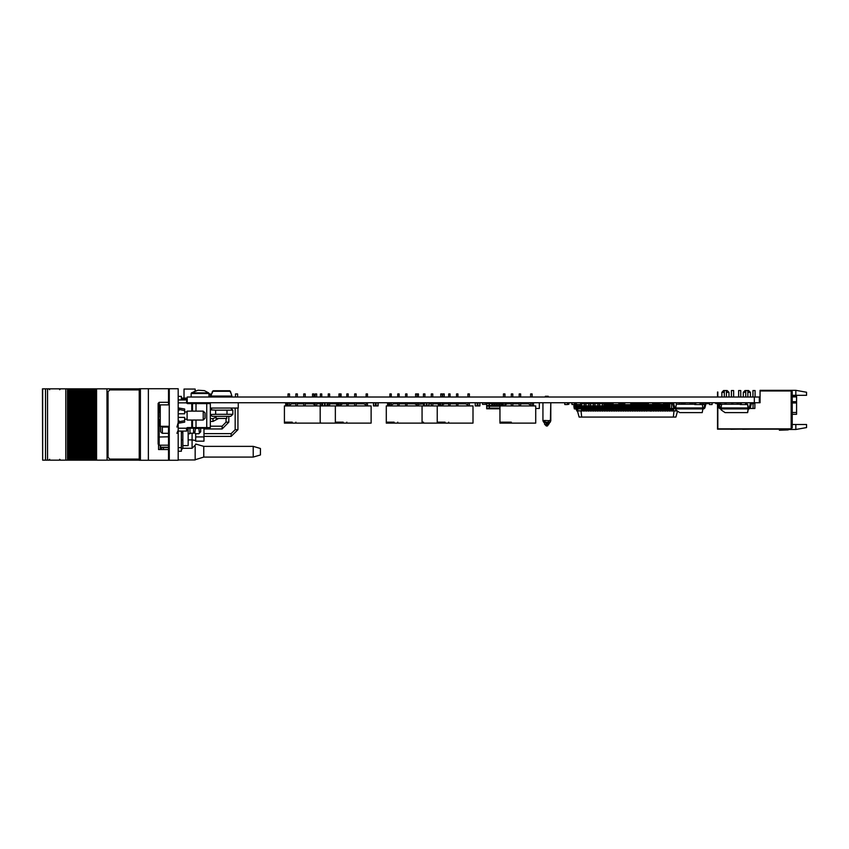 <?xml version="1.0" encoding="UTF-8"?>
<svg xmlns="http://www.w3.org/2000/svg" width="849" height="849" viewBox="0 0 849 849"><rect width="100%" height="100%" fill="white"/><g stroke="black" fill="none" stroke-linecap="round" stroke-linejoin="round"><path stroke-width="1.27" d="M792.244 396.398L796.542 396.398L796.542 414.27L792.244 414.27M752.914 397.003L752.914 390.572L752.914 397.003L752.914 390.572L755.058 390.572L755.058 397.003M745.762 392.355L743.257 392.355L745.051 390.572L748.627 390.572L750.41 392.355L747.905 392.355M738.609 397.003L738.609 390.572L738.609 397.003L738.609 390.572L740.763 390.572L740.763 397.003L740.763 390.572M731.467 390.572L731.467 397.003L731.467 390.572L733.61 390.572L733.61 397.003M724.314 392.355L721.809 392.355L723.592 390.572L727.169 390.572L728.962 392.355L726.457 392.355M671.135 410.576L669.882 411.128L671.135 410.576L671.135 408.486M668.81 410.576L667.558 411.128L668.81 410.576L668.81 403.084L667.558 403.084L667.558 410.576M666.486 410.576L665.234 411.128L666.486 410.576L666.486 403.084L665.234 403.084L665.234 410.576M664.162 410.576L662.91 411.128L664.162 410.576L664.162 403.084L663.61 403.084M661.838 410.576L660.586 411.128L661.838 410.576L661.838 404.336M659.514 410.576L658.262 411.128L659.514 410.576L659.514 404.336M657.19 410.576L655.937 411.128L657.19 410.576L657.19 403.084L655.937 403.084L655.937 410.576M654.866 410.576L653.613 411.128L654.866 410.576L654.866 403.084L653.794 403.084M652.541 410.576L651.289 411.128L652.541 410.576L652.541 404.474M650.217 410.576L650.217 411.128L648.965 410.576L650.217 410.576L650.217 404.474L651.077 404.517M647.893 410.576L646.641 411.128L647.893 410.576L647.893 404.517M647.363 403.084L646.641 403.084L646.641 410.576M645.569 410.576L644.317 411.128L645.569 410.576L645.569 403.084L644.317 403.084L644.317 410.576M643.245 410.576L641.993 411.128L643.245 410.576L643.245 403.084L641.993 403.084L641.993 410.576M640.921 410.576L639.668 411.128L640.921 410.576L640.921 403.084L639.668 403.084L639.668 410.576M638.597 410.576L637.344 411.128L638.597 410.576L638.597 403.084L637.344 403.084L637.344 410.576M636.272 410.576L635.02 411.128L636.272 410.576L636.272 403.084L635.02 403.084L635.02 410.576M633.948 410.576L632.696 411.128L633.948 410.576L633.948 403.084L632.696 403.084L632.696 410.576M631.624 410.576L630.372 411.128L631.624 410.576L631.624 403.084L630.839 403.084M629.3 410.576L628.048 411.128L629.3 410.576L629.3 404.686M626.976 410.576L625.724 411.128L626.976 410.576L626.976 404.686M624.652 410.576L623.399 411.128L624.652 410.576L624.652 403.084L623.399 403.084L623.399 410.576M622.328 410.576L621.075 411.128L622.328 410.576L622.328 403.084L621.075 403.084L621.075 410.576M620.003 410.576L618.751 411.128L620.003 410.576L620.003 403.084L618.921 403.084M617.679 410.576L616.427 411.128L617.679 410.576L617.679 404.474L612.479 404.517L612.479 402.723M615.355 410.576L614.103 411.128L615.355 410.576L615.355 404.474M613.031 410.576L611.779 411.128L613.031 410.576L613.031 404.517M612.479 403.084L611.779 403.084L611.779 410.576M610.707 410.576L609.455 411.128L610.707 410.576L610.707 403.084L609.455 403.084L609.455 410.576M608.383 410.576L607.131 411.128L608.383 410.576L608.383 403.084L607.131 403.084L607.131 410.576M606.059 410.576L604.806 411.128L606.059 410.576L606.059 403.084L604.806 403.084L604.806 403.71M603.735 410.576L602.482 411.128L603.735 410.576L603.735 408.889M601.41 410.576L600.158 411.128L601.41 410.576L601.41 408.889M601.41 403.71L601.41 403.084L600.158 403.084L600.158 403.71M599.086 410.576L597.834 411.128L599.086 410.576L599.086 408.889M597.919 403.084L597.834 403.71M596.762 410.576L595.51 411.128L596.762 410.576L596.762 408.889M596.762 403.71L596.762 403.084L595.51 403.084L595.51 403.71M594.438 410.576L593.186 411.128L594.438 410.576L594.438 408.889M593.377 403.084L593.186 403.71M592.114 410.576L590.862 411.128L592.114 410.576L592.114 408.889M592.114 403.71L592.114 403.084L590.862 403.084L590.862 403.71M589.79 410.576L588.537 411.128L589.79 410.576L589.79 408.889M588.835 403.084L588.537 403.71M587.466 410.576L586.213 411.128L587.466 410.576L587.466 408.889M587.466 403.71L587.466 403.084L586.213 403.084L586.213 403.71M585.141 410.576L583.889 411.128L585.141 410.576L585.141 408.889M584.292 403.084L583.889 403.71M582.817 410.576L581.565 411.128L582.817 410.576L582.817 408.889M582.817 403.71L582.817 403.084L581.682 403.084M673.459 410.576L672.206 411.128L673.459 410.576L673.459 408.443M354.67 403.795L348.239 403.795L348.748 402.723L348.748 403.795M348.748 403.084L349.459 403.795M456.507 403.795L450.066 403.795L450.066 402.766L451.827 402.723L451.827 403.795M451.827 403.084L452.549 403.795M575.208 405.854L573.977 405.854L573.977 406.745L602.461 406.745L602.461 403.615L604.064 403.615L604.064 402.723M602.461 406.745L604.064 406.745L604.064 403.615M597.919 405.811L599.532 405.811L599.532 406.745L597.919 406.745L597.919 403.615L599.532 403.615L599.532 402.723M599.532 405.811L599.532 403.615M593.377 406.745L593.377 403.615L594.99 403.615L594.99 402.723M594.99 406.745L594.99 403.615M588.835 406.745L588.835 403.615L590.448 403.615L590.448 402.723M590.448 406.745L590.448 403.615M584.292 406.745L584.292 403.615L585.906 403.615L585.906 402.723M585.906 406.745L585.906 403.615M581.363 406.745L581.363 404.517M579.75 406.745L579.75 404.474M575.208 406.745L575.251 403.615M576.821 406.745L576.821 404.474M492.738 402.723L492.738 406.3L489.141 406.3L489.141 402.723M486.7 402.872L489.141 402.872L486.7 402.872L486.7 408.836L499.912 408.836L489.491 408.836M516.999 403.795L516.999 402.723M517.911 402.723L517.911 403.795M514.717 403.795L514.717 402.723M515.619 402.723L515.619 403.795M513.337 402.723L513.337 403.795M510.132 403.795L510.132 402.723M511.045 402.723L511.045 403.795M507.851 403.795L507.851 402.723M508.753 402.723L508.753 403.795M505.558 404.75L505.558 402.723M506.471 402.723L506.471 404.22M503.277 405.939L503.277 402.723M500.984 405.939L500.984 402.723M499.605 402.723L499.605 406.3L498.692 406.3L498.692 402.723M497.312 402.723L497.312 406.3L496.41 406.3L496.41 402.723M495.031 402.723L495.031 406.3L494.118 406.3L494.118 402.723M491.826 406.3L491.826 402.723M491.826 402.872L489.385 402.872L489.385 408.836L499.912 408.836M544.517 422.866L544.517 423.736L544.517 422.866M544.517 424.182L546.31 425.073L546.31 425.965L547.361 425.965L547.361 423.12L548.157 422.282L545.504 422.282L546.31 423.12L546.31 425.073L549.144 423.736L547.361 425.965L546.31 425.965L544.517 424.182M549.59 422.643L549.144 423.736M545.398 397.003L545.398 396.292L545.398 397.003L545.398 396.292L548.263 396.292L548.263 397.003L548.263 396.292M683.201 402.723L683.201 404.241M684.984 404.241L684.984 403.264L683.201 403.264M689.993 402.723L689.993 404.241M691.776 404.241L691.776 403.264L689.993 403.264M316.635 393.968L316.635 397.003L316.635 393.968L315.202 393.968L315.202 397.003M305.184 393.968L305.184 397.003L305.184 393.968L303.762 393.968L303.762 397.003M288.023 397.003L288.023 393.968L289.456 393.968L289.456 397.003L289.456 393.968L289.456 396.971L295.887 396.971M297.32 393.968L297.32 397.003L297.32 393.968L295.887 393.968L295.887 397.003M292.311 423.11L292.311 422.208L284.447 422.208L284.447 423.11L371.119 423.11L371.119 405.939L322.567 405.939L327.173 405.907L322.567 405.939L322.567 402.723L322.524 405.907M338.942 397.003L338.942 393.968L341.107 393.968L341.107 397.003M329.667 393.968L329.667 397.003L329.667 393.968L328.234 393.968L328.234 397.003M313.928 393.968L313.928 397.003L313.928 393.968L312.506 393.968L312.506 397.003M321.803 393.968L321.803 397.003L321.803 393.968L320.37 393.968L320.37 397.003M532.09 393.968L532.09 397.003L532.09 393.968L530.657 393.968L530.657 397.003M520.649 393.968L520.649 397.003L520.649 393.968L519.217 393.968L519.217 397.003M504.911 393.968L504.911 397.003L504.911 393.968L503.489 393.968L503.489 397.003M512.785 393.968L512.785 397.003L512.785 393.968L511.353 393.968L511.353 397.003M507.776 423.11L535.666 423.11L535.666 405.939L499.912 405.939L499.912 423.11L507.776 423.11L507.776 422.208L511.353 422.208L499.912 422.208M367.543 393.968L367.543 397.003L367.543 393.968L366.121 393.968L366.121 397.003M356.102 393.968L356.102 397.003L356.102 393.968L354.67 393.968L354.67 397.003M348.239 393.968L348.239 397.003L348.239 393.968L346.806 393.968L346.806 397.003M343.229 423.11L343.229 422.208L335.366 422.208L335.366 423.11M418.461 393.968L418.461 397.003L418.461 393.968L417.018 393.968L417.029 397.003L417.018 393.968L417.018 397.003L417.018 393.968L415.586 393.968L415.586 397.003L415.586 393.968M407.021 393.968L407.021 397.003L407.021 393.968L405.589 393.968L405.589 397.003M391.283 393.968L391.283 397.003L391.283 393.968L389.861 393.968L389.861 397.003M399.157 393.968L399.157 397.003L399.157 393.968L397.725 393.968L397.725 397.003M394.148 423.11L394.148 422.208L386.284 422.208L386.284 423.11L472.957 423.11L472.957 405.939L424.394 405.939L424.362 402.766L424.394 405.907L429.01 405.907L424.394 405.939M469.38 393.968L469.38 397.003L469.38 393.968L467.948 393.968L467.948 397.003M457.94 393.968L457.94 397.003L457.94 393.968L456.507 393.968L456.507 397.003M442.202 393.968L442.202 397.003L442.202 393.968L440.769 393.968L440.769 397.003M450.066 393.968L450.066 397.003L450.066 393.968L448.643 393.968L448.643 397.003M445.067 423.11L445.067 422.208L437.203 422.208L437.203 423.11M444.186 393.968L444.197 397.003L444.186 393.968L442.764 393.968L442.764 397.003L442.764 393.968M431.324 393.968L431.324 397.003L431.324 393.968L432.746 393.968L432.746 397.003M423.449 397.003L423.449 393.968L424.882 393.968L424.882 397.003M422.038 422.208L423.449 422.208L422.038 422.208M168.527 404.867L168.527 402.713L169.238 402.713M168.527 402.713L168.527 389.818L169.238 389.818M168.527 426.315L168.527 459.182L169.238 459.182M253.267 457.112L253.267 446.383L260.42 448.527L260.42 454.968L253.267 457.112L203.739 457.112L203.739 446.383L195.695 443.974M139.448 460.254L168.877 460.254L168.877 459.182M139.448 388.746L168.877 388.746L168.877 389.818M161.543 449.524L161.543 447.635L163.379 447.635L163.379 449.524M168.527 447.635L163.379 447.635M84.645 460.147L84.645 388.853L83.393 388.853L83.393 460.147L83.372 388.853L83.372 460.147L86.248 460.147L86.227 388.853L86.248 460.147L89.113 460.147L89.081 388.853L89.113 460.147L91.968 460.147L91.947 388.853L91.968 460.147L91.947 388.853L92.912 388.853L92.912 460.147L92.902 388.853L139.215 388.853M42.63 388.853L42.63 460.147L42.45 388.853L72.897 388.853L72.897 460.147L72.887 388.853L75.752 388.853L75.763 460.147L75.752 388.853L77.652 388.853L77.652 460.147L77.089 460.147L77.089 388.853L77.121 460.147L74.224 460.147L74.224 388.853L74.256 460.147L71.369 460.147L71.369 388.853M77.652 460.147L77.652 388.853M78.617 388.853L78.617 460.147L78.925 388.853L77.684 388.853L77.673 460.147L78.607 460.147L78.607 388.853M78.925 460.147L79.976 460.147L79.944 388.853L80.506 388.853L80.506 460.147L79.944 460.147L79.944 388.853L78.925 388.853M80.506 460.147L80.506 388.853M83.372 460.147L80.538 460.147L80.538 388.853L81.472 388.853L81.472 460.147L81.462 388.853L83.372 388.853M86.258 460.147L86.258 388.853L84.645 388.853M86.258 388.853L87.192 388.853L87.192 460.147L87.182 388.853L90.047 388.853L90.047 460.147L90.036 388.853L91.947 388.853M71.369 460.147L70.032 460.147L70.032 388.853M70.032 460.147L68.514 460.147L68.514 388.853M42.63 460.147L68.514 460.147M139.215 460.147L95.757 460.147L95.757 388.853M95.757 460.147L94.239 460.147L94.239 388.853M94.239 460.147L91.968 460.147M192.479 408.942L192.479 403.583L187.47 403.583L187.47 402.872L209.639 402.872L210.361 403.583L206.785 403.583L206.785 402.872M192.479 420.064L192.479 427.535L210.361 427.535L210.361 403.583L210.361 427.535L209.639 428.257L206.785 428.257L206.785 403.583L192.479 403.583L192.479 411.118M178.173 428.257L186.239 428.257L187.47 427.535L186.759 431.112L186.239 428.257L186.398 428.968L187.47 428.257L196.055 428.257L191.768 428.257L191.768 420.064M192.479 403.583L191.768 402.872L196.055 402.872L196.055 411.118M186.759 400.006L186.759 400.972L186.759 400.006L178.173 400.006M160.302 404.867L160.302 426.315L169.238 426.315L169.238 404.867L160.302 404.867M183.49 420.849L184.615 420.626L184.615 422.208L178.895 423.099L178.895 421.751L184.615 420.626L184.615 417.379L178.173 417.379M178.173 413.803L184.615 413.803L184.615 408.974L178.895 408.082L178.895 410.555L178.173 410.555M204.991 412.911L204.991 418.27L203.208 420.064L203.208 411.118L204.991 412.911M203.208 411.118L187.12 411.118L187.12 420.064L203.208 420.064M158.869 414.259L158.338 413.845L158.901 414.036M168.527 433.34L162.318 433.34L161.554 432.725L160.652 431.833L160.652 426.315M200.704 428.257L200.704 431.833L198.836 433.69L199.419 433.001L198.836 428.405L195.419 428.405L194.835 433.001L195.419 433.69L193.551 431.833M189.974 433.255L193.551 433.255L193.551 428.257M188.191 433.712L189.974 433.712L189.974 428.257M159.877 408.242L159.23 408.242L159.23 402.33L158.158 403.402L158.158 444.165L159.23 445.237L168.527 445.237M195.695 441.13L195.695 433.69L195.695 441.13L203.919 441.13L203.919 428.257M178.173 396.345L181.399 396.345L181.399 400.006M181.399 431.112L181.399 451.222L178.173 451.222M210.361 396.971L210.361 393.925L210.361 396.971L210.361 393.925L210.361 396.971L210.361 393.925L208.96 393.925L208.621 392.864L204.344 390.667L198.082 390.19L191.428 392.864L208.621 392.864L204.344 390.667M237.603 393.925L237.603 397.003L237.603 393.925L235.46 393.925L235.46 397.003M226.81 416.307L226.81 418.461L216.081 418.461L216.081 416.307M211.688 393.607L210.977 396.09L231.904 396.09L231.225 397.003M231.098 393.607L230.419 391.262L212.473 391.262L211.794 393.607L213.163 390.742L229.718 390.742L213.163 390.742L229.718 390.742L231.098 393.607L229.718 390.742M230.737 416.307L212.144 416.307L210.361 414.524L215.604 414.259L232.796 414.259L230.737 416.307L232.796 414.259L232.796 410.141L226.959 410.141L226.959 414.259M327.173 405.907L327.141 402.723L326.961 405.939M387.526 405.939L387.526 402.766L378.06 402.766L378.06 405.939L373.443 405.939L373.443 402.723L373.422 405.939L373.422 402.723L375.407 402.766L375.407 405.811L376.128 405.451M428.968 405.907L428.968 402.723L428.798 405.939M475.249 405.907L475.281 402.766L475.313 405.907L479.929 405.907L475.26 405.939L475.281 402.766L472.437 402.766M479.706 405.939L479.887 402.766L479.887 405.939L475.461 405.939M346.785 403.795L346.806 405.939M351.39 403.795L351.39 402.723L351.433 403.795M454.48 403.795L454.48 402.723L454.512 403.795M186.759 402.15L187.47 402.872L186.759 402.15L186.239 402.872L186.759 400.972M191.768 402.872L191.768 411.118M206.785 428.257L196.055 428.257L196.055 420.064M192.479 422.176L192.479 427.535L191.768 428.257L192.479 427.535L187.47 427.535M158.912 413.845L158.912 417.337L158.349 417.421L160.302 423.778L158.349 417.421M159.23 421.327L159.23 445.237M188.191 428.257L188.191 445.629L182.822 445.629L182.822 448.283L181.399 449.705L182.822 448.283L192.118 448.283L192.118 439.888L188.191 439.888M187.258 399.295L182.822 399.295L182.822 400.006M228.827 422.176L222.088 428.915L228.827 422.176L222.088 428.915L228.827 422.176L222.088 428.915L228.827 422.176L222.088 428.915L228.827 422.176L222.088 428.915L228.827 422.176L222.088 428.915L228.827 422.176L222.088 428.915L228.827 422.176L222.088 428.915L228.827 422.176L222.088 428.915L228.827 422.176L226.067 422.176L222.088 426.166L222.088 428.915L228.827 422.176L228.827 416.307M216.081 417.209L213.003 418.653L213.003 421.412L218.575 418.461L213.003 421.412L218.575 418.461L213.003 421.412L218.575 418.461L213.003 421.412L218.575 418.461L213.003 421.412L218.575 418.461L213.003 421.412L218.575 418.461L213.003 421.412L218.575 418.461L213.003 421.412L218.575 418.461L213.003 421.412L218.575 418.461L213.003 421.412L218.575 418.461L213.003 421.412L210.361 421.412M203.919 436.428L231.172 436.428L237.911 429.69L231.172 436.428L237.911 429.69L231.172 436.428L237.911 429.69L231.172 436.428L237.911 429.69L231.172 436.428L237.911 429.69L231.172 436.428L237.911 429.69L231.172 436.428L237.911 429.69L231.172 436.428L237.911 429.69L231.172 436.428L237.911 429.69L231.172 436.428L237.911 429.69L235.152 429.69L231.172 433.669L231.172 436.428L237.911 429.69L237.911 408.093M191.089 396.971L191.089 393.554L208.96 393.554L208.621 392.864M160.302 407.403L158.614 414.142M547.361 423.12L549.95 422.399L550.768 420.796L550.768 402.723L550.311 422.049M545.504 422.282L544.4 420.499L542.904 420.796L542.904 402.723L542.904 420.796L543.742 422.42L546.31 423.12M49.656 389.744L48.764 388.853M59.674 459.256L60.566 460.147M49.656 459.256L48.764 460.147M59.674 389.744L60.566 388.853M759.356 402.723L187.258 402.723L187.258 397.003L759.356 397.003L759.356 402.723L760.067 402.723L760.067 390.922L790.461 390.922L772.579 390.922M754.294 402.723L754.294 397.003M288.023 396.971L282.165 397.003M300.334 396.971L297.32 396.971M282.165 402.723L285.688 402.766L285.688 405.939M300.779 402.723L297.32 402.766L297.32 403.795L303.762 403.795M295.887 405.939L295.887 402.766L289.456 402.766L289.456 405.122L291.738 403.795L295.887 403.795M288.023 405.939L288.023 402.766L286.782 402.766L286.782 405.939M391.283 396.971L393.416 397.003M389.861 396.971L375.258 397.003M393.416 402.723L391.283 402.766L391.283 405.122L393.575 403.795L397.725 403.795M389.861 405.939L389.861 402.766L388.619 402.766L388.619 405.939M469.38 396.971L471.068 397.003M467.948 396.971L461.994 397.003M461.994 402.723L467.948 402.766L467.948 405.939M471.068 402.723L469.38 402.766L469.38 405.939L469.38 402.723M472.437 397.003L481.51 397.003M481.51 402.723L479.929 402.766L479.929 405.907L479.929 402.766M210.754 402.723L188.552 402.872M189.295 397.003L210.754 397.003M730.915 429.233L738.874 429.223M742.631 429.233L750.59 429.223M717.84 392.015L717.84 397.003M717.479 392.015L717.479 397.003M717.479 403.615L717.479 429.223L790.461 429.223L717.84 428.862L717.84 403.625M788.848 429.223L779.382 430.241L788.137 429.934L789.57 429.223M779.382 430.241L788.137 429.934M788.201 429.223L784.009 429.573M728.962 392.355L728.962 397.003M721.809 392.355L721.809 397.003M750.41 392.355L750.41 397.003M743.257 392.355L743.257 397.003M724.314 390.572L724.314 397.003L724.314 390.572M726.457 390.572L726.457 397.003M747.905 390.572L747.905 397.003L747.905 390.572M745.762 390.572L745.762 397.003M792.244 424.468L795.821 424.468L795.821 429.467L789.337 429.467M795.821 390.317L806.55 392.206L806.55 395.326L795.821 395.326L795.821 390.317L760.067 390.317L760.067 390.922M795.821 424.468L806.55 424.468L806.55 427.578L795.821 429.467M790.461 390.572L791.172 390.572L791.172 428.83L717.872 428.83L717.872 403.625M791.172 390.572L792.244 391.644L792.244 427.758L791.172 428.83M795.821 395.326L792.244 395.326M677.523 411.128L675.942 417.029L579.082 417.029L577.458 410.948L581.565 410.948M583.889 410.948L582.817 410.948M581.703 417.029L581.034 410.948M677.258 410.948L673.459 410.948M673.321 417.029L674 410.948M672.206 410.948L671.135 410.948M669.882 410.948L668.81 410.948M667.558 410.948L666.486 410.948M665.234 410.948L664.162 410.948M662.91 410.948L661.838 410.948M660.586 410.948L659.514 410.948M658.262 410.948L657.19 410.948M655.937 410.948L654.866 410.948M653.613 410.948L652.541 410.948M651.289 410.948L650.217 410.948M648.965 410.948L647.893 410.948M646.641 410.948L645.569 410.948M644.317 410.948L643.245 410.948M641.993 410.948L640.921 410.948M639.668 410.948L638.597 410.948M637.344 410.948L636.272 410.948M635.02 410.948L633.948 410.948M632.696 410.948L631.624 410.948M630.372 410.948L629.3 410.948M628.048 410.948L626.976 410.948M625.724 410.948L624.652 410.948M623.399 410.948L622.328 410.948M621.075 410.948L620.003 410.948M618.751 410.948L617.679 410.948M616.427 410.948L615.355 410.948M614.103 410.948L613.031 410.948M611.779 410.948L610.707 410.948M609.455 410.948L608.383 410.948M607.131 410.948L606.059 410.948M604.806 410.948L603.735 410.948M602.482 410.948L601.41 410.948M600.158 410.948L599.086 410.948M597.834 410.948L596.762 410.948M595.51 410.948L594.438 410.948M593.186 410.948L592.114 410.948M590.862 410.948L589.79 410.948M588.537 410.948L587.466 410.948M586.213 410.948L585.141 410.948M578.01 408.889L577.5 410.767M668.81 404.867L669.765 405.005M667.558 404.867L666.486 404.867M665.234 404.867L664.162 404.867M662.91 404.867L661.838 404.867M660.586 404.867L659.514 404.867M658.262 404.867L657.19 404.867M655.937 404.867L654.866 404.867M653.613 404.867L652.541 404.867M651.289 404.867L650.217 404.867M648.965 404.867L647.893 404.867M646.641 404.867L645.569 404.867M644.317 404.867L643.245 404.867M641.993 404.867L640.921 404.867M639.668 404.867L638.597 404.867M637.344 404.867L636.272 404.867M635.02 404.867L633.948 404.867M632.696 404.867L631.624 404.867M630.372 404.867L629.3 404.867M628.048 404.867L626.976 404.867M625.724 404.867L624.652 404.867M623.399 404.867L622.328 404.867M621.075 404.867L620.003 404.867M618.751 404.867L617.679 404.867M616.427 404.867L615.355 404.867M614.103 404.867L613.031 404.867M611.779 404.867L610.707 404.867M609.455 404.867L608.383 404.867M607.131 404.867L606.059 404.867M576.651 410.47L576.269 408.889M669.882 408.486L669.882 410.576M662.91 404.294L662.91 410.576M660.586 404.336L660.586 410.576M659.514 402.723L658.782 402.723M658.262 404.294L658.262 410.576M653.613 404.517L653.613 410.576M651.289 404.474L651.289 410.576M648.965 404.474L648.965 410.576M646.641 402.723L645.569 402.723M644.317 402.723L643.733 402.723M630.372 404.655L630.372 410.576M628.048 404.686L628.048 410.576M625.724 404.686L625.724 410.576M618.751 404.517L618.751 410.576M616.427 404.474L616.427 410.576M614.103 404.517L614.103 410.576M604.806 408.889L604.806 410.576M607.131 404.517L606.101 404.517L606.059 403.084M602.482 408.889L602.482 410.576M600.158 408.889L600.158 410.576M597.834 408.889L597.834 410.576M595.51 408.889L595.51 410.576M593.186 408.889L593.186 410.576M590.862 408.889L590.862 410.576M588.537 408.889L588.537 410.576M586.213 408.889L586.213 410.576M583.889 408.889L583.889 410.576M581.565 408.889L581.565 410.576M577.002 411.128L575.898 408.889M581.565 410.767L577.033 410.767M677.003 410.767L673.459 410.767M575.006 403.7L574.667 402.882M571.77 402.723L571.961 404.517L571.982 402.723M672.206 408.443L672.206 410.576M325.209 405.451L324.456 405.843L325.209 405.811L325.209 403.084L324.498 403.084L324.498 405.451M322.567 402.766L324.498 403.084M375.407 403.084L376.128 403.084L376.128 405.811M377.879 405.939L378.092 402.766L378.06 405.939L378.092 402.766L378.06 405.939L373.475 405.907L378.092 405.907L378.092 402.766L376.128 402.766M373.624 405.949L373.443 402.723L373.411 405.907M427.036 405.451L426.325 405.451M424.394 402.766L424.362 405.907L424.362 402.766L427.036 403.084L427.036 405.811M426.325 403.084L426.294 405.419M428.968 402.723L427.036 402.766M477.955 405.451L477.244 405.419M475.281 405.907L475.281 402.766L477.955 403.084L477.955 405.811M477.244 403.084L477.244 405.811M477.244 405.451L477.998 405.843M322.471 403.795L322.471 402.766M351.39 402.723L349.459 403.084M454.512 402.766L452.549 403.084M579.75 405.854L576.821 405.854M584.292 405.854L581.363 405.854M588.835 405.854L585.906 405.854M593.377 405.854L590.448 405.854M597.919 405.854L594.99 405.854M602.461 405.854L599.532 405.854M604.064 406.745L605.263 406.745L605.263 405.854L604.064 405.854M605.072 407.838L604.891 408.889L574.359 408.889L574.168 407.838L605.072 407.838L605.263 406.745M573.977 405.854L574.359 403.71L575.208 403.71M581.682 403.71L584.292 403.71M585.906 403.71L588.835 403.71M590.448 403.71L593.377 403.71M594.99 403.71L597.919 403.71M599.532 403.71L602.461 403.71M604.064 403.71L604.891 403.71L605.263 405.854M573.977 406.745L574.168 407.838M602.461 402.723L602.461 403.615M597.919 402.723L597.919 403.615M593.377 402.723L593.377 403.615M588.835 402.723L588.835 403.615M584.292 402.723L584.292 403.615M575.208 402.723L575.208 403.615M489.141 405.408L486.7 405.408M489.141 406.3L486.7 406.3M517.911 403.615L516.999 403.615M515.619 403.615L514.717 403.615M513.337 403.615L512.785 403.615M511.045 403.615L510.132 403.615M508.753 403.615L507.851 403.615M506.471 403.615L505.558 403.615M499.605 403.615L498.692 403.615M497.312 403.615L496.41 403.615M495.031 403.615L494.118 403.615M492.738 403.615L491.826 403.615M519.217 402.872L517.911 402.872M516.999 402.872L515.619 402.872M514.717 402.872L513.337 402.872M510.132 402.872L508.753 402.872M507.851 402.872L506.471 402.872M505.558 402.872L504.911 402.872M503.277 402.872L502.247 402.872M500.984 402.872L499.605 402.872M498.692 402.872L497.312 402.872M496.41 402.872L495.031 402.872M494.118 402.872L492.738 402.872M491.826 405.408L489.385 405.408M494.118 405.408L492.738 405.408M496.41 405.408L495.031 405.408M498.692 405.408L497.312 405.408M500.984 405.408L499.605 405.408M503.277 405.408L502.247 405.408M498.692 406.3L497.312 406.3M496.41 406.3L495.031 406.3M494.118 406.3L492.738 406.3M544.4 420.499L550.768 420.796M542.904 420.796L544.517 421.337M548.178 422.282L548.921 422.643M546.289 423.12L544.75 422.643M682.118 402.723L682.118 404.241M692.848 402.723L692.848 404.241M684.984 402.723L684.984 403.264M691.776 402.723L691.776 403.264M525.924 403.795L525.924 402.723M528.609 403.933L528.609 402.723M528.64 403.954L528.64 402.723M530.657 404.517L529.617 404.517M644.317 404.517L643.266 404.294M599.659 403.71L599.659 402.723M602.334 403.71L602.334 402.723M712.152 402.723L712.152 404.517L709.467 404.517L709.467 402.723M704.776 404.517L703.407 404.517L703.407 402.723M703.779 408.889L702.887 408.889L703.779 408.889L702.887 408.889L703.779 408.889L702.887 408.889L703.779 408.889L702.887 408.889L703.779 408.889L702.887 408.889L702.229 412.646L679.688 412.646L675.91 410.003L675.719 408.889L703.779 408.889L704.914 407.987L705.689 404.517M706.092 402.723L704.978 403.636L704.044 407.785L704.978 403.636M574.221 404.517L571.982 404.517M574.667 403.71L574.667 402.723M567.429 402.723L567.429 404.517L564.744 404.517L564.744 402.723M725.025 402.723L725.025 404.241M726.097 404.241L726.097 402.723M720.737 402.723L720.737 404.517L719.665 404.517L719.665 402.723M721.639 404.474L720.737 404.474M745.56 402.723L745.56 404.517L740.201 404.517L740.201 402.723M746.632 402.723L746.632 404.517L745.56 404.517M741.273 402.723L741.273 404.517M652.722 402.723L652.722 404.517L647.363 404.517L647.363 402.723M653.794 402.723L653.794 404.517L652.722 404.517M648.434 402.723L648.434 404.517M618.921 402.723L618.921 404.517L614.145 404.517M611.513 402.723L611.513 404.517L610.707 404.474M606.154 404.517L606.154 402.723M609.455 404.474L608.383 404.474M737.112 402.723L737.112 404.241M738.184 404.241L738.184 402.723M731.742 404.241L731.742 402.723M732.814 402.723L732.814 404.241M700.075 402.723L700.075 404.517L694.715 404.517L694.715 402.723M701.147 402.723L701.147 404.517L700.075 404.517M695.787 402.723L695.787 404.517M702.887 408.889L702.887 407.998L675.719 407.998L676.377 404.241L694.715 404.241M672.758 403.827L673.692 407.987L674.817 408.889L675.719 408.889L675.719 407.998L674.562 407.785L673.628 403.636L672.493 402.723M701.147 404.241L702.229 404.241L702.887 407.998L704.044 407.785M672.493 403.615L670.349 403.615L670.349 402.723M674.817 407.998L673.628 403.636M674.817 408.889L675.719 408.889M705.848 403.827L708.257 403.615L708.257 402.723M751.259 403.827L750.325 407.987L748.298 408.889L747.64 412.646L724.993 412.646L721.215 410.003L721.024 408.889L748.298 408.889L748.298 407.998L721.024 407.998L721.682 404.241L740.201 404.241M746.632 404.241L747.64 404.241L748.298 407.998L749.094 407.998L750.283 403.636L751.418 402.723M719.039 403.636L720.228 407.998L719.039 403.636L717.904 402.723M749.189 408.889L748.298 408.889L750.229 407.987L751.153 403.827L753.668 403.615L753.668 402.723M747.534 412.646L748.202 408.889L747.534 404.241M718.063 403.827L718.997 407.987L720.132 408.889L721.024 408.889L721.024 407.998L719.867 407.785L718.944 403.636L717.808 402.723M717.808 403.615L715.665 403.615L715.665 402.723M720.132 408.889L721.024 408.889M753.562 403.615L753.562 402.723M749.349 407.785L750.283 403.636M702.855 402.723L702.855 404.517L702.272 404.517M666.486 403.615L667.558 403.615M668.81 403.615L669.765 403.615M665.011 403.731L665.234 404.824L664.162 402.787M620.831 404.867L621.075 403.615M622.328 403.615L623.399 403.615M631.624 403.615L632.696 403.615M633.948 403.615L634.596 403.615L634.819 404.867M636.93 404.867L637.344 403.795M638.597 403.795L638.724 402.723M636.272 403.254L637.302 402.723M593.186 402.776L592.464 403.71M646.641 404.336L645.569 404.336M644.317 404.336L643.245 404.294M663.61 402.723L663.61 404.294L662.719 404.336L657.89 404.294L657.89 402.723M662.719 402.723L658.782 403.084M702.855 404.294L702.898 402.723M630.839 402.723L630.839 404.655L629.947 404.686L624.768 404.655L624.768 402.723M629.947 402.723L625.66 402.723M655.725 402.723L655.725 404.517L654.866 404.517M679.211 404.241L679.211 402.723M676.366 404.294L676.345 402.723M568.788 402.723L568.788 404.336L567.429 404.336M568.788 404.294L567.429 404.294M522.751 403.795L522.751 402.723M525.605 403.795L525.605 402.723M486.7 404.294L482.519 404.294L482.519 402.723M486.7 403.084L483.59 402.723M535.666 408.486L539.295 408.486L539.295 402.723M533.501 402.723L533.501 405.939M750.113 408.443L753.063 408.443M753.063 403.615L753.063 408.486L754.846 408.486L754.846 402.723M671.548 408.443L673.904 408.443M679.412 402.723L679.412 404.241M681.206 402.723L681.206 404.241M669.765 402.723L669.765 408.486L671.548 408.486L671.548 403.615M618.794 404.517L618.794 402.723M613.074 404.517L613.074 402.723M575.251 402.723L575.251 404.517L576.322 404.517L576.322 402.723M576.322 404.474L581.682 404.517L581.682 402.723M580.61 404.517L580.61 402.723M320.2 423.11L320.2 405.939L284.447 405.939L284.447 422.208M295.887 422.208L295.887 423.11M305.184 405.939L305.184 402.723L305.184 403.795L312.91 403.795L315.202 405.122M316.635 405.939L316.635 402.723L316.635 405.939M291.557 423.12L313.239 423.11M337.722 423.12L316.03 423.11M322.737 405.939L320.2 405.939M320.37 422.208L320.37 423.11M337.7 403.975L338.942 404.697M315.202 404.389L314.565 404.75M316.635 403.795L320.37 403.795M321.803 405.939L321.803 402.723L321.803 403.795L322.524 403.795M327.173 403.795L328.234 403.795M329.667 405.939L329.667 402.723L329.667 403.795L336.607 403.795M311.265 402.723L311.265 403.795M310.161 402.723L310.161 403.795M511.353 422.208L511.353 423.11M520.649 405.939L520.649 402.723L520.649 403.795L528.375 403.795L530.657 405.122M532.09 405.939L532.09 402.723L532.09 405.939M511.353 403.795L507.203 403.795L504.911 405.122L504.911 402.723L504.911 405.939M512.785 405.939L512.785 402.723L512.785 403.795L519.217 403.795M507.023 423.12L528.704 423.11M534.849 423.12L533.628 423.11M502.247 402.723L502.247 405.939M501.154 402.723L501.154 405.939M335.366 422.208L335.366 405.939M346.806 422.208L346.806 423.11M356.102 405.939L356.102 402.723L356.102 403.795L363.828 403.795L366.121 405.122M367.543 405.939L367.543 402.723L367.543 405.939M346.806 403.795L342.656 403.795L340.375 405.122L340.375 402.723L340.375 405.939M342.476 423.12L364.157 423.11M370.302 423.12L369.082 423.11M337.7 402.723L337.7 405.939M336.607 402.723L336.607 405.939M422.038 423.11L422.038 405.939L386.284 405.939L386.284 422.208M397.725 422.208L397.725 423.11M407.021 405.939L407.021 402.723L407.021 403.795L414.747 403.795L417.029 405.122L417.018 402.723L417.029 405.939M418.461 405.939L418.461 402.723L418.461 405.939M399.157 405.939L399.157 402.723L399.157 403.795L405.589 403.795M393.395 423.12L415.076 423.11M440.801 423.12L419.119 423.11M437.203 422.208L437.203 405.939M448.643 422.208L448.643 423.11M457.94 405.939L457.94 402.723L457.94 403.795L465.666 403.795L467.948 405.122M448.643 403.795L444.494 403.795L442.202 405.122L442.202 402.723L442.202 405.939M444.303 423.12L465.984 423.11M472.14 423.12L470.919 423.11M439.538 402.723L439.538 405.939M438.434 402.723L438.434 405.939M424.574 405.939L422.038 405.939M423.449 422.208L423.449 423.11M439.538 403.795L440.769 403.965M423.449 403.795L418.461 404.283M429.01 403.795L431.324 403.795L431.324 402.723L431.324 405.939M432.746 405.939L432.746 402.723L432.746 403.795L438.434 403.795M414.344 402.723L414.344 403.795M413.251 402.723L413.251 403.795M178.173 388.746L169.238 388.746L169.238 460.254L178.173 460.254L178.173 388.746M168.527 403.795L169.238 403.795M168.527 427.387L169.238 427.387M195.164 390.848L195.164 389.097L184.074 389.097L184.074 398.043M195.164 446.585L195.164 459.903L178.173 459.903M160.61 447.2L168.527 447.2M148.395 388.746L148.395 460.254M158.508 444.961L158.508 449.524L168.527 449.524M210.361 415.564L211.39 415.564M181.41 398.043L187.258 398.043M161.543 447.635L160.61 447.635M45.517 388.853L45.517 460.147L45.528 388.853M74.818 460.147L74.818 388.853M71.953 460.147L71.953 388.853M107.038 460.147L107.006 388.853L107.038 460.147M91.384 460.147L91.384 388.853M47.533 388.853L47.533 460.147M65.829 388.853L65.829 460.147M88.519 460.147L88.519 388.853M82.799 460.147L82.799 388.853M84.338 388.853L84.338 460.147L84.327 388.853M85.664 460.147L85.664 388.853M139.215 389.924L109.871 389.924L108.078 391.707L108.078 457.293L109.871 459.076L139.215 459.076M186.759 431.112L178.173 431.112M210.361 403.583L209.639 402.872M210.361 427.535L209.639 428.257M178.173 420.626L178.895 420.626L178.895 421.751L179.744 421.592M184.615 410.555L178.895 409.43M162.318 433.34L162.318 427.1L168.527 427.1M178.173 430.22L176.879 433.34M162.318 427.1L161.936 426.315M178.173 422.717L176.879 427.1M195.419 433.69L198.836 433.69M192.118 448.283L195.695 444.706L192.118 448.283L182.822 448.283M159.23 402.33L168.527 402.33L159.23 402.33M182.822 399.295L181.399 397.863L182.822 399.295M159.23 409.844L159.23 408.242L158.158 408.422L158.158 437.033L168.527 436.842M210.361 409.154L210.594 408.093M191.089 393.554L195.705 390.667M208.96 396.971L208.96 393.554M182.822 445.629L182.822 431.112M210.361 408.093L238.251 408.093L238.251 402.723M211.666 397.003L210.977 396.09M231.193 393.607L231.904 396.09L231.193 393.607M211.794 393.607L212.473 391.262M230.737 408.093L232.796 410.141L232.796 414.259M226.959 410.141L215.604 410.141L215.604 414.259M215.604 410.141L210.361 409.876L212.144 408.093M796.542 396.929L792.244 396.929M792.244 401.673L796.542 401.673M796.542 402.935L792.244 402.935M792.244 412.487L796.542 412.487M668.81 403.381L667.558 403.381M666.486 403.381L665.234 403.381M664.162 403.381L663.61 403.381M657.19 403.381L655.937 403.381M654.866 403.381L653.794 403.381M647.363 403.381L646.641 403.381M645.569 403.381L644.317 403.381M643.245 403.381L641.993 403.381M640.921 403.381L639.668 403.381M638.597 403.381L637.344 403.381M636.272 403.381L635.02 403.381M633.948 403.381L632.696 403.381M631.624 403.381L630.839 403.381M624.652 403.381L623.399 403.381M622.328 403.381L621.075 403.381M620.003 403.381L618.921 403.381M612.479 403.381L611.779 403.381M610.707 403.381L609.455 403.381M608.383 403.381L607.131 403.381M606.059 403.381L604.806 403.381M601.41 403.381L600.158 403.381M596.762 403.381L595.51 403.381M592.114 403.381L590.862 403.381M587.466 403.381L586.213 403.381M582.817 403.381L581.682 403.381M327.141 402.766L325.209 402.766M324.498 405.514L325.209 405.514M324.498 403.381L325.209 403.381M376.16 405.843L375.375 405.843M378.06 405.907L378.06 402.766L378.092 405.907M376.128 405.514L375.407 405.514M375.407 403.381L376.128 403.381M427.079 405.843L426.294 405.843M429.01 405.907L429.01 402.766M427.036 405.514L426.325 405.514M426.325 403.381L427.036 403.381M479.887 402.723L477.955 402.766M477.955 405.514L477.244 405.514M477.244 403.381L477.955 403.381M348.748 403.381L349.459 403.381M451.827 403.381L452.549 403.381M602.461 403.837L604.064 403.837M602.461 405.811L604.064 405.811M597.919 403.837L599.532 403.837M593.377 403.837L594.99 403.837M593.377 405.811L594.99 405.811M588.835 403.837L590.448 403.837M588.835 405.811L590.448 405.811M584.292 403.837L585.906 403.837M584.292 405.811L585.906 405.811M579.75 405.811L581.363 405.811M575.208 405.811L576.821 405.811M489.141 403.519L486.7 403.519M499.912 408.189L486.7 408.189M506.471 404.06L505.558 404.06M506.184 404.389L505.558 404.389M499.605 404.06L498.692 404.06M499.605 404.389L498.692 404.389M497.312 404.06L496.41 404.06M497.312 404.389L496.41 404.389M495.031 404.06L494.118 404.06M495.031 404.389L494.118 404.389M492.738 404.06L491.826 404.06M492.738 404.389L491.826 404.389M519.217 403.519L517.911 403.519M516.999 403.519L515.619 403.519M514.717 403.519L513.337 403.519M510.132 403.519L508.753 403.519M507.851 403.519L506.471 403.519M505.558 403.519L504.911 403.519M503.277 403.519L502.247 403.519M500.984 403.519L499.605 403.519M498.692 403.519L497.312 403.519M496.41 403.519L495.031 403.519M494.118 403.519L492.738 403.519M491.826 403.519L489.385 403.519M549.271 420.499L548.157 422.282M683.201 403.508L684.984 403.508M683.201 403.519L684.984 403.519M689.993 403.508L691.776 403.508M689.993 403.519L691.776 403.519M168.527 390.89L169.238 390.89M168.527 458.11L169.238 458.11M168.527 428.458L169.238 428.458M140.393 388.746L140.393 460.254M91.416 460.147L91.416 388.853M96.606 460.147L96.606 388.853M160.196 449.524L160.196 445.237M160.61 445.237L160.61 449.524L160.61 445.237M67.442 460.147L67.442 388.853M94.823 460.147L94.823 388.853M95.937 460.147L95.937 388.853M93.22 460.147L93.22 388.853M90.365 460.147L90.365 388.853M88.551 460.147L88.551 388.853M89.113 460.147L89.113 388.853M85.696 460.147L85.696 388.853M82.841 460.147L82.841 388.853M71.401 460.147L71.401 388.853M73.216 460.147L73.216 388.853M70.35 460.147L70.35 388.853M69.098 460.147L69.098 388.853M67.591 460.147L67.591 388.853M76.07 460.147L76.07 388.853M81.791 460.147L81.791 388.853M87.5 460.147L87.5 388.853M178.173 402.872L186.239 402.872L187.47 403.583M181.399 399.921L178.173 399.921M181.399 447.656L178.173 447.656M195.695 440.504L192.118 439.888L192.118 433.255M203.919 436.927L195.695 436.927M181.399 439.633L182.822 439.888M373.443 405.907L373.443 402.766M549.685 422.59L550.269 422.091M297.32 402.723L297.32 405.939M289.456 405.122L289.456 405.939M315.202 402.723L315.202 405.939M303.762 402.723L303.762 405.939M341.107 402.723L341.107 404.697M313.928 402.723L313.928 404.389L313.928 402.723M328.234 402.723L328.234 405.939M312.506 402.723L312.506 403.795M320.37 402.723L320.37 405.939M530.657 402.723L530.657 405.939M519.217 402.723L519.217 405.939M503.489 402.723L503.489 405.939M511.353 402.723L511.353 405.939M340.375 393.968L340.375 397.003L340.375 393.968M348.239 402.723L348.239 405.939M366.121 402.723L366.121 405.939M354.67 402.723L354.67 405.939M338.942 402.723L338.942 405.939M391.283 402.723L391.283 405.939M405.589 402.723L405.589 405.939M397.725 402.723L397.725 405.939M450.066 402.723L450.066 405.939M456.507 402.723L456.507 405.939M440.769 402.723L440.769 405.939M448.643 402.723L448.643 405.939M444.197 402.723L444.197 403.965L444.186 402.723M417.018 402.723L417.018 405.111L417.018 402.723M442.764 402.723L442.764 404.793L442.764 402.723M415.586 402.723L415.586 404.283L415.586 402.723M423.449 402.723L423.449 405.939M432.746 402.723L432.746 403.795M253.267 446.383L203.739 446.383M139.215 388.746L139.215 460.254M203.739 457.112L195.164 459.68M178.173 422.208L178.895 422.208M178.173 408.974L178.895 408.974M184.615 412.009L187.12 412.009M184.615 419.162L187.12 419.162M158.89 417.241L158.89 413.941M158.349 417.39L160.302 423.778M182.822 432.459L181.399 432.459M222.088 428.915L203.919 428.915L222.088 428.915M226.067 422.176L226.067 418.461M222.088 426.166L210.361 426.166M213.003 418.653L210.361 418.653M235.152 429.69L235.152 408.093M231.172 433.669L203.919 433.669"/></g></svg>
